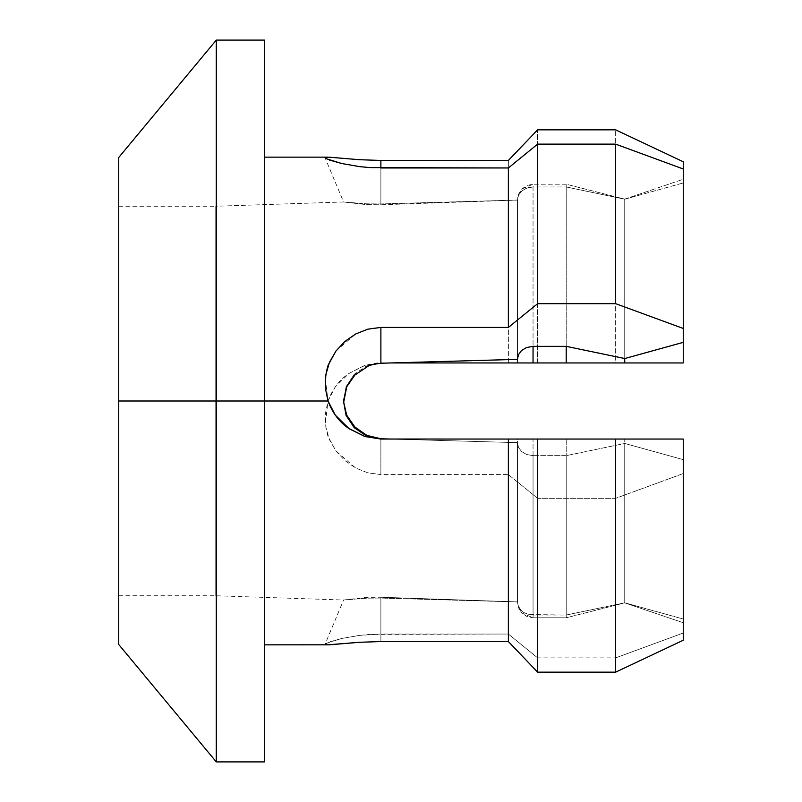 <?xml version="1.0" encoding="UTF-8"?>
<svg xmlns="http://www.w3.org/2000/svg" width="802" height="802" viewBox="0 0 802 802"><rect width="100%" height="100%" fill="white"/><g stroke="black" fill="none" stroke-linecap="round" stroke-linejoin="round"><path stroke-width="0.6" stroke-dasharray="4.01 3.01" d="M216.279 401L118.746 401L118.746 157.473L118.746 595.756L118.746 401L215.748 401L118.746 401L118.746 644.527L118.746 206.244L118.746 595.756L118.746 401L215.748 401L215.748 595.756L215.748 401L215.748 595.756L215.748 401L343.477 401L215.748 401L343.477 401L215.748 401L215.748 206.244L215.748 401L118.746 401L118.746 206.244L118.746 401L216.279 401L216.279 40.1L216.279 401L264.51 401L216.279 401L216.279 761.9L216.279 401M264.51 40.1L264.51 401L264.51 157.152L264.51 401L328.028 401L264.51 401L264.51 644.848L264.51 40.1M390.524 362.955L537.631 362.955L537.631 129.844L537.631 362.955L615.655 362.955L615.655 129.844L615.655 362.955L683.254 362.955L683.254 161.753L683.254 362.955L508.368 362.955L508.368 160.45L508.368 362.955L380.88 362.955L364.86 365.471L349.091 373.301L335.276 386.915L328.028 401L325.331 413.942L325.802 427.115L329.452 439.676L335.968 450.975L344.85 460.538L355.597 467.977L367.727 472.809L380.88 474.573L508.368 474.573L508.368 634.041L370.003 634.392L359.577 635.374L341.642 638.502L326.183 643.324L325.031 644.297L327.527 644.848M329.371 157.202L359.607 159.718M118.746 206.244L215.748 206.244L215.748 401L215.748 206.244L343.677 201.974L366.624 204.65L380.88 204.761L517.44 200.109L517.44 359.356L517.44 200.049L380.88 203.949L366.714 203.838L343.587 201.984L325.061 157.793L329.452 160.069M335.968 351.025L355.597 334.023L367.727 329.191C375.627 327.627 380.008 327.036 380.88 327.427M366.775 435.366C368.318 436.659 373.02 437.792 380.88 438.764L517.44 442.644L517.44 601.951L380.88 598.051L366.714 598.162L343.587 600.016L366.624 597.35L380.88 597.239L517.44 601.891L517.44 439.045L380.88 439.045L366.464 436.017L354.263 427.727L346.103 415.476L343.477 401L346.103 386.524L343.477 401M118.746 595.756L215.748 595.756L343.677 600.026L366.624 597.35L380.88 597.239L380.88 641.55L380.88 597.239L517.44 601.891L518.603 607.926L521.942 613.069L533.049 617.781L533.049 439.045L517.44 439.045L517.44 601.891L518.603 607.926L521.942 613.069L527.024 616.558L533.049 617.781L566.212 617.781L566.212 439.045L533.049 439.045L533.049 617.781L566.212 617.781L624.738 602.883L624.738 439.045L566.212 439.045L566.212 617.781L624.738 602.883L683.254 622.743L683.254 439.045L624.738 439.045L624.738 602.883L683.254 622.743L683.254 439.045L518.613 439.045M354.263 374.273L346.103 386.524L354.263 374.273L366.464 365.983L354.263 374.273M390.484 362.955L380.88 362.955L366.464 365.983L380.88 362.955C378.434 362.484 372.74 363.436 363.807 365.812L348.449 373.752C339.166 380.238 332.349 389.321 328.028 401L325.341 423.376C326.564 431.516 327.697 436.368 328.73 437.932L335.968 450.975L355.597 467.977L367.727 472.809L380.88 474.573L380.88 438.764L380.88 474.573L508.368 474.573L537.631 498.323L615.655 498.323L683.254 473.551L683.254 459.646L683.254 619.044L624.738 602.783L566.212 615.034L528.749 614.532L523.786 612.507L520.177 609.4L517.691 604.337M368.699 365.812L380.88 363.236M346.654 386.875L354.895 374.975L366.775 366.634M517.44 362.955L517.44 200.109L518.603 194.074L521.952 188.921L533.049 184.219L533.049 346.354L533.049 186.966L528.749 187.468L523.786 189.493L520.177 192.6L517.691 197.663M517.44 200.049L380.88 203.949L380.88 167.959L380.88 204.761L517.44 200.109L518.603 194.074L521.952 188.921L527.024 185.442L533.049 184.219L566.212 184.219L624.738 199.117L683.254 179.257L683.254 342.354L683.254 182.956L624.738 199.217L624.738 358.534L624.738 199.117L683.254 179.257L683.254 342.354L683.254 182.956L624.738 199.217L566.212 186.966L566.212 346.354L566.212 184.219L624.738 199.117L624.738 358.534L624.738 199.217L566.212 186.966L533.049 186.966L533.049 346.354L533.049 184.219L566.212 184.219L566.212 346.354L566.212 186.966L533.049 186.966L526.583 188.129L521.521 191.197L518.443 195.377L517.44 200.049L517.44 359.356M683.254 640.247L683.254 622.743L683.254 640.247L615.655 672.156M390.484 439.045L517.44 442.644L518.453 447.295L521.541 451.476L526.613 454.503L533.049 455.646L533.049 615.034L533.049 455.646L566.212 455.646L566.212 615.034L566.212 455.646L624.738 443.466L624.738 602.783L624.738 443.466L683.254 459.646L683.254 633.019L683.254 473.551L683.254 633.019L615.655 657.871L615.655 498.323L615.655 657.871L537.631 657.871L537.631 498.323L537.631 657.871L508.368 634.041L508.368 474.573L537.631 498.323L615.655 498.323L683.254 473.551L683.254 459.646L624.738 443.466L566.212 455.646L533.049 455.646L526.613 454.503L521.541 451.476L518.453 447.295L517.44 442.644L517.44 601.951L380.88 598.051L366.714 598.162L343.587 600.016L325.031 644.297L329.452 641.931L341.642 638.502L359.577 635.374L380.88 634.041L380.88 598.051L380.88 634.041L508.368 634.041L537.631 657.871L615.655 657.871L683.254 633.019L683.254 619.044L624.738 602.783L566.212 615.034L533.049 615.034L526.583 613.871L521.521 610.803L518.443 606.623L517.44 601.951M264.51 761.9L264.51 157.152L264.51 761.9M343.557 402.875L346.654 415.125M359.607 642.282L358.885 642.332M327.346 644.848L325.031 644.297M537.631 672.156L508.368 641.55M325.341 378.624L328.028 401M365.161 436.619L380.238 439.035L517.44 439.045M380.88 204.761L380.88 167.959L380.88 203.949L366.714 203.838L343.587 201.984L366.624 204.65L380.88 204.761M359.577 166.626L380.88 167.959"/><path stroke-width="1.2" d="M264.51 644.848L329.371 644.798L359.607 642.282L380.88 641.55L508.368 641.55L508.368 439.045L380.88 439.045L364.9 436.539L349.121 428.729L335.306 415.125L328.028 401L118.746 401L118.746 644.527L118.746 157.473L118.746 401L216.279 401L216.279 40.1L216.279 401L264.51 401L264.51 40.1L264.51 401L328.028 401L325.331 388.058L325.802 374.885L329.452 362.324L335.968 351.025L344.85 341.462L355.597 334.023L367.727 329.191L380.88 327.427L508.368 327.427L508.368 167.959L370.003 167.608L359.577 166.626L341.642 163.498L326.183 158.676L325.031 157.703L329.371 157.202L325.031 157.703L325.492 158.245M329.371 157.202L359.607 159.718L380.88 160.45L508.368 160.45L537.631 129.844L615.655 129.844L683.254 161.753L683.254 362.955L390.524 362.955M366.694 436.108L354.263 427.727L346.053 415.346M343.477 401.14L346.654 415.125L354.895 427.025L366.775 435.366L380.88 438.764L390.484 439.045M366.624 366.704L366.775 366.634C368.318 365.341 373.02 364.208 380.88 363.236L517.44 359.356L517.44 362.955L390.484 362.955M354.785 375.095L368.699 365.812M346.103 415.476L343.477 401L346.654 386.875L355.015 374.855M343.557 402.875L346.725 386.724M380.88 363.236L380.88 327.427L380.88 363.236L517.44 359.356L518.453 354.705L521.541 350.524L526.613 347.497L533.049 346.354L533.049 362.955L533.049 346.354L566.212 346.354L566.212 362.955L566.212 346.354L624.738 358.534L624.738 362.955L624.738 358.534L683.254 342.354L683.254 362.955L517.44 362.955M517.44 359.356L518.453 354.705L521.541 350.524L526.613 347.497L533.049 346.354L566.212 346.354L624.738 358.534L683.254 342.354L683.254 328.449L615.655 303.677L683.254 328.449L683.254 168.981L615.655 144.129L615.655 303.677L615.655 144.129L537.631 144.129L537.631 303.677L615.655 303.677L537.631 303.677L537.631 144.129L508.368 167.959L508.368 327.427L537.631 303.677L508.368 327.427L380.88 327.427M518.613 439.045L517.44 439.045M380.258 439.035L537.631 439.045L508.368 439.045L508.368 641.55L537.631 672.156L537.631 439.045L615.655 439.045L537.631 439.045L537.631 672.156L615.655 672.156L615.655 439.045L683.254 439.045L683.254 640.247L683.254 439.045L615.655 439.045L615.655 672.156L683.254 640.247M264.51 401L264.51 761.9L264.51 401M216.279 401L216.279 761.9L216.279 401M346.654 415.125L354.895 427.025L366.895 435.416M508.368 641.55L380.88 641.55L359.607 642.282L327.346 644.848M615.655 672.156L537.631 672.156M335.968 351.025L328.73 364.068C327.697 365.632 326.564 370.484 325.341 378.624M328.028 401C332.349 412.679 339.166 421.762 348.449 428.248L365.161 436.619M380.88 439.045L366.464 436.017M683.254 168.981L683.254 161.753L615.655 129.844L537.631 129.844L508.368 160.45L380.88 160.45L380.88 167.959L508.368 167.959L537.631 144.129L615.655 144.129L683.254 168.981M380.88 167.959L380.88 160.45L359.607 159.718M329.271 159.999L341.642 163.498L359.577 166.626M264.51 40.1L216.279 40.1L118.746 157.473M327.527 157.152L264.51 157.152M264.51 761.9L216.279 761.9L118.746 644.527"/></g></svg>
